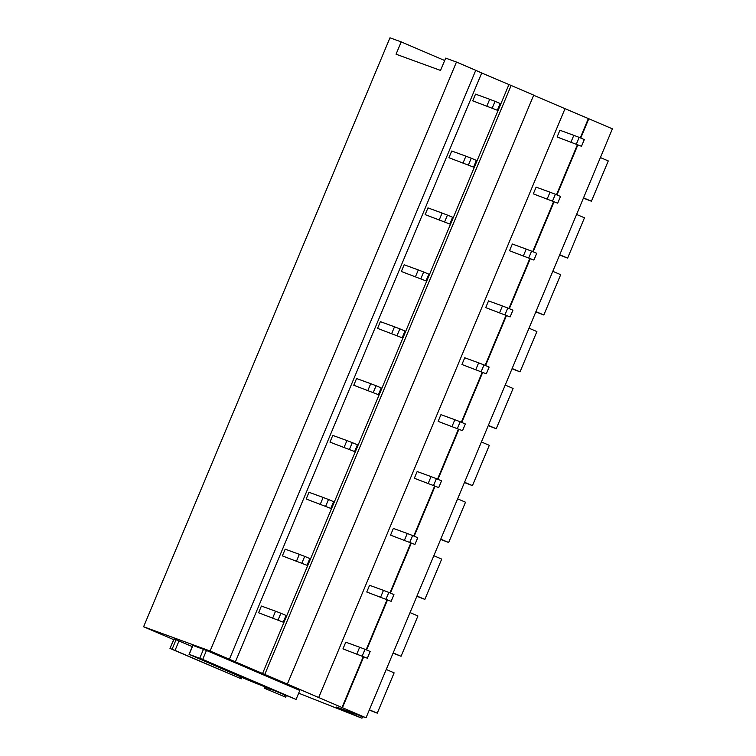 <?xml version="1.0" encoding="UTF-8"?>
<svg xmlns="http://www.w3.org/2000/svg" width="756" height="756" viewBox="0 0 756 756"><rect width="100%" height="100%" fill="white"/><g stroke="black" fill="none" stroke-linecap="round" stroke-linejoin="round"><path stroke-width="1.13" d="M174.145 638.971L169.977 648.431L173.956 638.914L192.26 646.55M179.021 640.88L175.042 650.406L241.325 678.831L169.977 648.431M175.042 650.406L170.166 648.487M298.667 693.186L361.689 718.115L336.543 707.068L366.027 717.803L342.44 707.692L210.092 651.001L143.602 626.762L173.653 639.633M189.019 654.309L192.771 645.35L206.454 650.462L299.811 690.455L296.068 699.413L247.571 679.899L189.019 654.309L202.712 659.421L296.068 699.413M229.38 659.27L475.751 70.308L456.463 62.049L445.681 58.117L440.531 70.431L396.05 54.215L401.2 41.892L389.973 37.8L143.602 626.762M580.731 138.046L588.801 118.739L612.398 128.841L366.027 717.803M577.801 145.039L556.936 194.925M554.006 201.918L533.141 251.805M530.211 258.807L509.346 308.684M506.416 315.687L485.55 365.564M482.621 372.566L461.755 422.443M458.835 429.446L437.97 479.323M435.04 486.325L414.175 536.202M411.245 543.205L390.38 593.082M387.45 600.084L366.584 649.962M363.655 656.964L342.44 707.692M456.463 62.049L210.092 651.001M287.346 684.095L533.708 95.143L511.141 85.466L481.714 73.001L235.343 661.963M481.714 73.001L475.741 70.336M508.892 84.653L262.53 673.605M511.141 85.466L264.78 674.428M588.801 118.739L565.015 108.684L318.645 697.646M565.015 108.684L533.66 95.256M588.357 118.569L580.287 137.857M577.348 144.878L556.492 194.736M553.553 201.757L532.697 251.616M529.758 258.637L508.911 308.495M505.972 315.517L485.116 365.375M482.177 372.396L461.321 422.254M458.382 429.276L437.526 479.134M434.587 486.165L413.73 536.013M410.791 543.044L389.935 592.893M386.996 599.924L366.15 649.773M363.211 656.803L341.986 707.531M444.679 60.518L401.2 41.892M285.485 697.108L264.591 688.3L285.485 697.108M600.387 157.55L608.268 160.924L591.409 201.238L583.528 197.855M583.415 198.119L591.409 201.238M576.592 214.43L584.473 217.804L567.614 258.117L559.733 254.744M559.62 255.008L567.614 258.117M552.806 271.31L560.687 274.683L543.819 314.997L535.938 311.623M535.834 311.888L543.819 314.997M529.011 328.189L536.892 331.563L520.024 371.876L512.143 368.503M512.039 368.767L520.024 371.876M505.216 385.069L513.097 388.452L496.238 428.756L488.357 425.382M488.244 425.647L496.238 428.756M481.421 441.948L489.302 445.331L472.443 485.635L464.562 482.262M464.449 482.526L472.443 485.635M457.626 498.828L465.507 502.211L448.648 542.515L440.767 539.141M440.654 539.406L448.648 542.515M433.831 555.717L441.712 559.09L424.853 599.395L416.972 596.021M416.858 596.286L424.853 599.395M410.045 612.596L417.926 615.97L401.058 656.274L393.177 652.9M393.073 653.165L401.058 656.274M386.25 669.476L394.131 672.849L377.263 713.154L369.382 709.78M369.278 710.045L377.263 713.154M557.106 136.978L581.487 146.286L557.106 136.978L559.913 130.259L573.813 135.324L570.997 142.043M581.487 146.286L584.303 139.576L579.172 137.375L576.355 144.094M579.172 137.375L573.813 135.324M472.727 100.841L497.363 110.253L472.727 100.841L475.533 94.122L489.69 99.291L486.883 106.001M497.363 110.253L500.179 103.534L495.048 101.342L492.232 108.061M495.048 101.342L489.69 99.291M533.311 193.857L557.692 203.175L533.311 193.857L536.127 187.138L550.018 192.204L547.212 198.922M557.692 203.175L560.508 196.456L555.376 194.254L552.56 200.973M555.376 194.254L550.018 192.204M448.932 157.72L473.577 167.133L448.932 157.72L451.748 151.011L465.894 156.171L463.088 162.89M473.577 167.133L476.384 160.414L471.253 158.221L468.446 164.94M471.253 158.221L465.894 156.171M509.516 250.737L533.906 260.055L509.516 250.737L512.332 244.018L526.223 249.083L523.417 255.802M533.906 260.055L536.713 253.336L531.581 251.134L528.775 257.853M531.581 251.134L526.223 249.083M425.137 214.609L449.782 224.012L425.137 214.609L427.953 207.891L442.099 213.05L439.293 219.769M449.782 224.012L452.589 217.293L447.457 215.101L444.651 221.82M447.457 215.101L442.099 213.05M485.721 307.616L510.111 316.934L485.721 307.616L488.537 300.897L502.428 305.963L499.622 312.682M510.111 316.934L512.918 310.215L507.786 308.013L504.98 314.732M507.786 308.013L502.428 305.963M401.341 271.489L425.987 280.892L401.341 271.489L404.158 264.77L418.304 269.93L415.498 276.649M425.987 280.892L428.794 274.182L423.662 271.98L420.856 278.699M423.662 271.98L418.304 269.93M461.935 364.496L486.316 373.814L461.935 364.496L464.742 357.777L478.633 362.842L475.826 369.561M486.316 373.814L489.123 367.095L483.991 364.893L481.185 371.612M483.991 364.893L478.633 362.842M377.556 328.369L402.192 337.781L377.556 328.369L380.362 321.65L394.519 326.809L391.702 333.528M402.192 337.781L405.008 331.062L399.867 328.86L397.061 335.579M399.867 328.86L394.519 326.809M438.14 421.375L462.521 430.693L438.14 421.375L440.946 414.657L454.847 419.722L452.031 426.441M462.521 430.693L465.337 423.974L460.196 421.772L457.389 428.491M460.196 421.772L454.847 419.722M353.761 385.248L378.397 394.66L353.761 385.248L356.567 378.529L370.724 383.689L367.907 390.408M378.397 394.66L381.213 387.941L376.082 385.74L373.266 392.459M376.082 385.74L370.724 383.689M414.345 478.255L438.726 487.573L414.345 478.255L417.151 471.536L431.052 476.601L428.236 483.32M438.726 487.573L441.542 480.854L436.41 478.652L433.594 485.371M436.41 478.652L431.052 476.601M329.966 442.128L354.602 451.54L329.966 442.128L332.772 435.409L346.928 440.568L344.122 447.287M354.602 451.54L357.418 444.821L352.287 442.619L349.47 449.338M352.287 442.619L346.928 440.568M390.55 535.135L414.931 544.452L390.55 535.135L393.356 528.416L407.257 533.481L404.451 540.2M414.931 544.452L417.747 537.733L412.615 535.532L409.799 542.25M412.615 535.532L407.257 533.481M306.171 499.007L330.816 508.419L306.171 499.007L308.977 492.288L323.133 497.448L320.327 504.167M330.816 508.419L333.623 501.7L328.491 499.499L325.685 506.218M328.491 499.499L323.133 497.448M366.755 592.014L391.145 601.332L366.755 592.014L369.571 585.295L383.462 590.36L380.655 597.079M391.145 601.332L393.952 594.613L388.82 592.42L386.014 599.13M388.82 592.42L383.462 590.36M282.375 555.887L307.021 565.299L282.375 555.887L285.192 549.168L299.338 554.328L296.532 561.047M307.021 565.299L309.828 558.58L304.696 556.378L301.89 563.097M304.696 556.378L299.338 554.328M342.959 648.894L367.35 658.211L342.959 648.894L345.775 642.175L359.667 647.249L356.86 653.959M367.35 658.211L370.156 651.492L365.025 649.3L362.219 656.019M365.025 649.3L359.667 647.249M258.58 612.766L283.226 622.179L258.58 612.766L261.396 606.047L275.543 611.207L272.736 617.926M283.226 622.179L286.033 615.46L280.901 613.258L278.095 619.977M280.901 613.258L275.543 611.207M240.559 676.837L239.983 678.217M176.072 639.68L172.094 649.196M360.555 717.548L361.179 716.036M265.337 687.034L264.78 688.357M267.218 687.837L266.707 689.066M284.851 695.322L284.332 696.559M270.147 689.094L269.656 690.275M192.95 645.407L189.208 654.365M203.506 649.253L199.764 658.211M206.454 650.462L202.712 659.421M241.911 677.433L241.325 678.831M361.963 718.2L362.653 716.565M265.158 686.958L264.591 688.3M286.231 695.822L285.673 697.164"/></g></svg>
